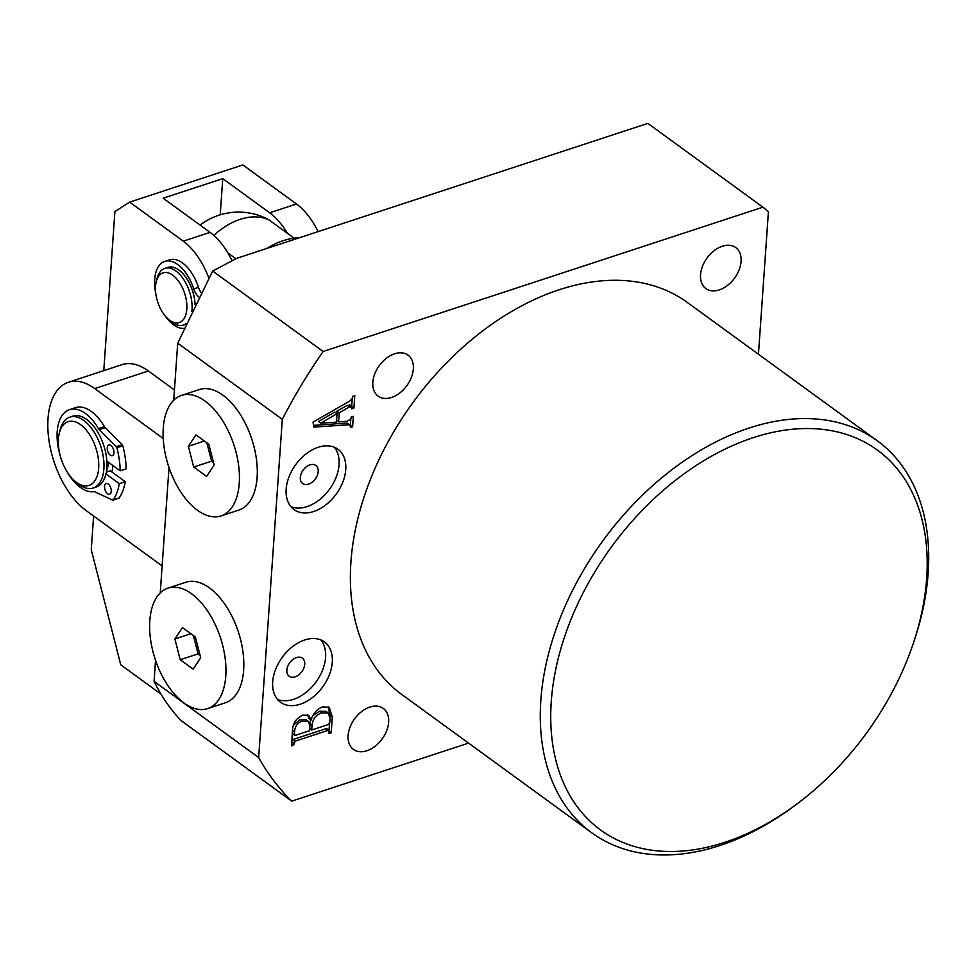 <?xml version="1.0" encoding="UTF-8"?>
<svg xmlns="http://www.w3.org/2000/svg" width="977" height="977" viewBox="0 0 977 977"><rect width="100%" height="100%" fill="white"/><g stroke="black" fill="none" stroke-linecap="round" stroke-linejoin="round"><path stroke-width="1.47" d="M286.847 670.149A11.187 7.523 126.1 0 0 289.192 676.255A11.187 7.523 126.1 0 0 298.73 674.875A11.187 7.523 126.1 0 0 304.714 664.275A11.187 7.523 126.1 0 0 302.369 658.168A11.187 7.523 126.1 0 0 292.831 659.548A11.187 7.523 126.1 0 0 286.847 670.149M300.318 477.435A11.187 7.523 126.1 0 0 302.662 483.554A11.187 7.523 126.1 0 0 312.2 482.174A11.187 7.523 126.1 0 0 318.197 471.573A11.187 7.523 126.1 0 0 315.84 465.455A11.187 7.523 126.1 0 0 306.314 466.847A11.187 7.523 126.1 0 0 300.318 477.435M926.66 578.421A235.042 157.883 126.1 0 0 753.108 437.696A235.042 157.883 126.1 0 0 551.26 701.633A235.042 157.883 126.1 0 0 796.34 804.425A235.042 157.883 126.1 0 0 913.031 644.185A235.042 157.883 126.1 0 0 926.66 578.421M796.34 804.425L793.69 806.379A242.504 162.89 -53.9 0 1 591.744 832.807A242.504 162.89 -53.9 0 1 540.831 700.338A242.504 162.89 -53.9 0 1 670.662 470.67A242.504 162.89 -53.9 0 1 877.248 440.749A242.504 162.89 -53.9 0 1 928.15 573.218A242.504 162.89 -53.9 0 1 914.081 641.059L913.031 644.185M700.546 274.708A25.365 17.036 126.1 0 0 705.87 288.569A25.365 17.036 126.1 0 0 727.486 285.431A25.365 17.036 126.1 0 0 741.067 261.409A25.365 17.036 126.1 0 0 735.742 247.547A25.365 17.036 126.1 0 0 714.126 250.686A25.365 17.036 126.1 0 0 700.546 274.708M372.823 382.276A25.365 17.036 126.1 0 0 378.148 396.137A25.365 17.036 126.1 0 0 399.752 392.998A25.365 17.036 126.1 0 0 413.332 368.976A25.365 17.036 126.1 0 0 408.007 355.115A25.365 17.036 126.1 0 0 386.403 358.254A25.365 17.036 126.1 0 0 372.823 382.276M348.117 735.571A25.365 17.036 126.1 0 0 353.442 749.42A25.365 17.036 126.1 0 0 375.046 746.294A25.365 17.036 126.1 0 0 388.638 722.272A25.365 17.036 126.1 0 0 383.302 708.41A25.365 17.036 126.1 0 0 361.698 711.537A25.365 17.036 126.1 0 0 348.117 735.571M272.693 681.873A37.309 25.06 126.1 0 0 280.521 702.255A37.309 25.06 126.1 0 0 312.298 697.651A37.309 25.06 126.1 0 0 332.278 662.308A37.309 25.06 126.1 0 0 324.449 641.938A37.309 25.06 126.1 0 0 292.66 646.542A37.309 25.06 126.1 0 0 272.693 681.873M277.468 699.398A37.309 25.06 126.1 0 0 307.914 690.873A37.309 25.06 126.1 0 0 325.573 657.436A37.309 25.06 126.1 0 0 320.786 639.911M286.163 489.172A37.309 25.06 126.1 0 0 293.992 509.542A37.309 25.06 126.1 0 0 325.781 504.938A37.309 25.06 126.1 0 0 345.748 469.607A37.309 25.06 126.1 0 0 337.92 449.225A37.309 25.06 126.1 0 0 306.143 453.829A37.309 25.06 126.1 0 0 286.163 489.172M290.951 506.697A37.309 25.06 126.1 0 0 321.384 498.172A37.309 25.06 126.1 0 0 339.056 464.734A37.309 25.06 126.1 0 0 334.268 447.21M877.248 440.749L687.344 302.455A242.504 162.89 126.1 0 0 480.757 332.388A242.504 162.89 126.1 0 0 350.926 562.056A242.504 162.89 126.1 0 0 401.84 694.513L591.744 832.807M351.83 407.275L349.4 406.969L339.214 412.807L338.579 421.869L346.982 421.307L351.012 418.962L351.146 417.057L353.332 416.349L352.599 426.766L350.425 427.486L350.071 424.91L348.557 424.775L313.922 427.096L313.031 422.137L350.181 400.778L352.465 398.274L352.599 396.381L354.773 395.661L353.906 408.117L351.72 408.838L351.573 406.188L349.339 404.563M468.557 743.106L291.72 801.152A395.453 265.634 126.1 0 1 258.661 757.554L282.316 419.353A395.453 265.634 126.1 0 1 323.155 351.5L762.903 207.173L768.423 211.643L758.445 354.236M322.837 706.847L329.322 707.397L332.302 717.069L331.203 732.774L329.017 733.483L329.176 731.236L327.979 730.393L295.176 741.152L293.637 745.097L291.451 745.817L292.502 730.955C292.636 723.456 296.08 718.18 302.821 715.14L308.769 715.359L311.126 720.037C313.006 713.418 316.914 709.009 322.837 706.847M329.176 731.236L325.744 728.769L292.941 739.528L295.176 741.152M291.72 801.152L181.221 720.684C170.609 709.693 161.559 696.589 154.061 681.372L155.538 660.269M160.24 592.929L169.009 467.568M173.723 400.228L177.704 343.183L212.668 271.044L236.703 258.331L647.849 123.383L762.903 207.173M323.155 351.5L212.668 271.044M282.316 419.353L177.704 343.183M258.661 757.554L154.061 681.372M349.595 405.65L347.165 405.345L349.4 406.969M347.165 405.345L336.98 411.183L339.214 412.807M336.98 411.183L336.809 413.527M336.552 420.403L338.579 421.869M350.743 419.658L350.364 425.142L352.599 426.766M350.071 424.91L347.836 423.285L346.322 423.151L348.557 424.775M346.322 423.151L313.605 425.349M352.196 399.019L351.683 406.298M351.805 406.591L353.906 408.117M337.028 413.674L334.793 412.05L318.49 421.527L320.725 423.151L336.43 422.162L337.028 413.674L320.725 423.151M328.125 706.725L330.067 715.445L332.302 717.069M330.067 715.445L330.006 716.202M329.481 723.847L329.017 730.356M329.176 731.297L331.203 732.774M326.941 729.611L325.744 728.769M292.941 739.528L291.842 740.273M291.744 741.628L293.772 743.106M291.61 743.631L293.637 745.097M307.499 714.761L308.891 718.413L311.126 720.037M292.343 733.177L295.616 735.278L309.538 730.711L309.904 725.459L307.963 721.063L305.728 719.426L300.073 719.414L293.466 725.215M292.135 733.031L293.381 733.654M310.576 719.634L309.794 723.835M309.685 728.524L311.712 729.99L328.382 724.519L329.75 723.004L330.067 718.474L328.26 712.99L326.025 711.366L319.784 711.219L312.835 715.555M309.807 723.749L312.042 725.386L311.712 729.99M319.784 711.219L322.019 712.844C316.011 714.749 312.689 718.925 312.042 725.386M328.26 712.99L322.019 712.844M307.963 721.063L302.308 721.038C297.484 722.846 294.907 726.387 294.578 731.7L294.37 734.655L295.616 735.278M300.073 719.414L302.308 721.038M292.55 730.222L294.578 731.7M173.882 276.1A26.11 14.154 -108.2 0 0 156.283 281.571A26.11 14.154 -108.2 0 0 168.471 319.296A26.11 14.154 -108.2 0 0 168.74 319.516A26.11 14.154 -108.2 0 0 186.68 310.503A26.11 14.154 -108.2 0 0 173.882 276.1M156.283 281.571L157.138 278.286A29.847 16.169 71.8 0 1 164.857 268.357A29.847 16.169 71.8 0 1 177.252 272.046A29.847 16.169 71.8 0 1 191.871 311.468M164.857 268.357L167.836 267.38A29.847 16.169 71.8 0 1 180.232 271.069A29.847 16.169 71.8 0 1 195.082 304.8M186.241 323.582A29.847 16.169 71.8 0 1 183.468 325.072A29.847 16.169 71.8 0 1 171.366 321.653A29.847 16.169 71.8 0 1 171.073 321.396M213.829 235.396A63.42 42.597 -53.9 0 1 240.098 219.373A63.42 42.597 -53.9 0 1 269.163 220.033A51.439 27.869 -108.2 0 0 266.574 218.604A63.542 63.542 0 0 0 200.09 225.089M299.426 237.741A74.618 50.12 126.1 0 0 283.22 240.647A74.618 50.12 126.1 0 0 266.66 248.5M269.163 220.033L294.04 238.156M227.861 252.909L235.897 258.758M112.807 465.882A37.309 20.212 -108.2 0 0 112.831 465.467A37.309 20.212 71.8 0 1 111.903 472.001A37.309 20.212 -108.2 0 0 112.807 465.882M163.22 438.478L94.732 388.59A70.881 38.408 -108.2 0 0 68.353 382.263A70.881 38.408 -108.2 0 0 48.85 439.626A70.881 38.408 -108.2 0 0 86.196 510.629L162.133 565.939M174.431 389.97L148.37 370.979A70.881 38.408 -108.2 0 0 121.991 364.653L68.353 382.263M287.446 233.356A59.695 32.339 -108.2 0 0 269.664 212.803L296.483 203.998A59.695 32.339 71.8 0 1 318.075 231.622M208.834 278.03A59.695 32.339 -108.2 0 0 183.261 241.16L129.648 202.117L242.858 164.954L296.483 203.998M220.216 214.818L222.744 178.644L163.159 198.197L210.079 232.367A59.695 32.339 71.8 0 1 232.062 260.786M222.744 178.644L269.664 212.803M93.609 516.027L91.252 549.782L120.769 664.812L160.997 694.11M129.648 202.117L114.895 211.63L103.77 370.637M66.375 470.645A33.572 18.197 -108.2 0 0 75.412 481.588A33.572 18.197 -108.2 0 0 97.15 476.092A33.572 18.197 -108.2 0 0 90.714 436.45A33.572 18.197 -108.2 0 0 59.402 432.811A33.572 18.197 -108.2 0 0 66.375 470.645M59.402 432.811L60.244 429.526A37.309 20.212 71.8 0 1 69.892 417.118A37.309 20.212 71.8 0 1 95.05 433.568A37.309 20.212 71.8 0 1 93.157 488.012A37.309 20.212 71.8 0 1 78.038 483.725L75.412 481.588M69.892 417.118L72.872 416.141A37.309 20.212 71.8 0 1 98.03 432.591A37.309 20.212 71.8 0 1 96.137 487.034L93.157 488.012M108.362 462.206A29.847 16.169 71.8 0 1 106.505 470.975M184.079 328.406A34.989 18.954 71.8 0 1 173.552 324.791A34.989 18.954 71.8 0 1 165.296 316.096M155.795 293.662A34.989 18.954 71.8 0 1 164.747 261.421A34.989 18.954 71.8 0 1 177.765 264.547A34.989 18.954 71.8 0 1 193.739 288.923A11.944 6.473 -108.2 0 0 198.917 297.045M164.747 261.421L169.522 259.858A34.989 18.954 71.8 0 1 182.54 262.972A34.989 18.954 71.8 0 1 198.502 287.36A11.944 6.473 -108.2 0 0 201.115 292.709M108.252 484.067A5.593 3.029 71.8 0 1 111.195 489.672A5.593 3.029 71.8 0 1 109.656 494.203A5.593 3.029 71.8 0 1 107.568 493.703A5.593 3.029 71.8 0 1 104.624 488.097A5.593 3.029 71.8 0 1 106.163 483.566A5.593 3.029 71.8 0 1 108.252 484.067M110.938 445.524A5.593 3.029 71.8 0 1 113.894 451.13A5.593 3.029 71.8 0 1 112.355 455.661A5.593 3.029 71.8 0 1 110.267 455.16A5.593 3.029 71.8 0 1 107.323 449.554A5.593 3.029 71.8 0 1 108.862 445.023A5.593 3.029 71.8 0 1 110.938 445.524M105.943 473.955L119.292 483.676A59.316 32.143 71.8 0 1 113.21 499.919A1.49 0.806 -108.2 0 1 112.953 500.114A1.49 0.806 -108.2 0 1 112.563 500.077L94.879 491.834A3.725 2.027 71.8 0 0 94.073 491.687A42.903 23.24 71.8 0 1 80.309 487.352A42.903 23.24 71.8 0 1 67.083 471.818M60.44 456.515A42.903 23.24 71.8 0 1 69.514 409.656A42.903 23.24 71.8 0 1 85.475 413.479A42.903 23.24 71.8 0 1 98.482 428.634L104.441 426.68A3.725 2.027 -108.2 0 0 105.186 427.67L122.247 444.718A1.49 0.806 71.8 0 1 122.821 445.781A59.316 32.143 71.8 0 1 126.155 468.875L120.195 470.829L106.847 461.107M69.514 409.656L75.473 407.69A42.903 23.24 71.8 0 1 91.435 411.525A42.903 23.24 71.8 0 1 104.441 426.68M119.292 483.676L125.251 481.722A59.316 32.143 71.8 0 1 119.17 497.965A1.49 0.806 71.8 0 1 118.913 498.16A1.49 0.806 71.8 0 1 118.596 498.148M106.322 472.135L110.303 470.829L125.251 481.722M122.821 445.781L116.861 447.735A59.316 32.143 71.8 0 1 120.195 470.829M105.186 427.67L99.227 429.624L116.287 446.672L122.247 444.718M116.861 447.735A1.49 0.806 -108.2 0 0 116.287 446.672M99.227 429.624A3.725 2.027 71.8 0 1 98.482 428.634M239.243 483.322A63.42 34.366 -108.2 0 0 221.645 419.17A63.42 34.366 -108.2 0 0 181.49 395.404A63.42 34.366 -108.2 0 0 163.281 428.011A63.42 34.366 -108.2 0 0 180.879 492.164A63.42 34.366 -108.2 0 0 221.046 515.929A63.42 34.366 -108.2 0 0 239.243 483.322M221.046 515.929L238.913 510.055A63.42 34.366 -108.2 0 0 257.122 477.46A63.42 34.366 -108.2 0 0 239.512 413.295A63.42 34.366 -108.2 0 0 199.357 389.542L181.49 395.404M193.69 467.03L206.587 476.422L214.158 465.064L208.834 444.303L195.937 434.912L188.366 446.269L193.69 467.03L211.569 461.168L213.523 462.585M206.88 442.874L211.569 461.168M204.34 441.03L188.366 446.269M225.772 676.035A63.42 34.366 -108.2 0 0 208.162 611.871A63.42 34.366 -108.2 0 0 168.007 588.117A63.42 34.366 -108.2 0 0 149.811 620.713A63.42 34.366 -108.2 0 0 167.409 684.877A63.42 34.366 -108.2 0 0 207.564 708.63A63.42 34.366 -108.2 0 0 225.772 676.035M207.564 708.63L225.443 702.768A63.42 34.366 -108.2 0 0 243.639 670.161A63.42 34.366 -108.2 0 0 226.041 606.009A63.42 34.366 -108.2 0 0 185.886 582.243L168.007 588.117M180.22 659.731L193.116 669.123L200.688 657.765L195.363 637.004L182.467 627.613L174.883 638.982L180.22 659.731L198.087 653.869L200.053 655.298M193.397 635.587L198.087 653.869M190.869 633.731L174.883 638.982M94.732 388.59L148.37 370.979M183.261 241.16L210.079 232.367M193.739 288.923L198.502 287.36M113.21 499.919L119.17 497.965M328.993 730.332L326.758 728.708M294.578 735.339L292.343 733.715M183.468 325.072L185.923 324.266M168.74 319.516L171.366 321.653M112.953 500.114L118.913 498.16"/></g></svg>
